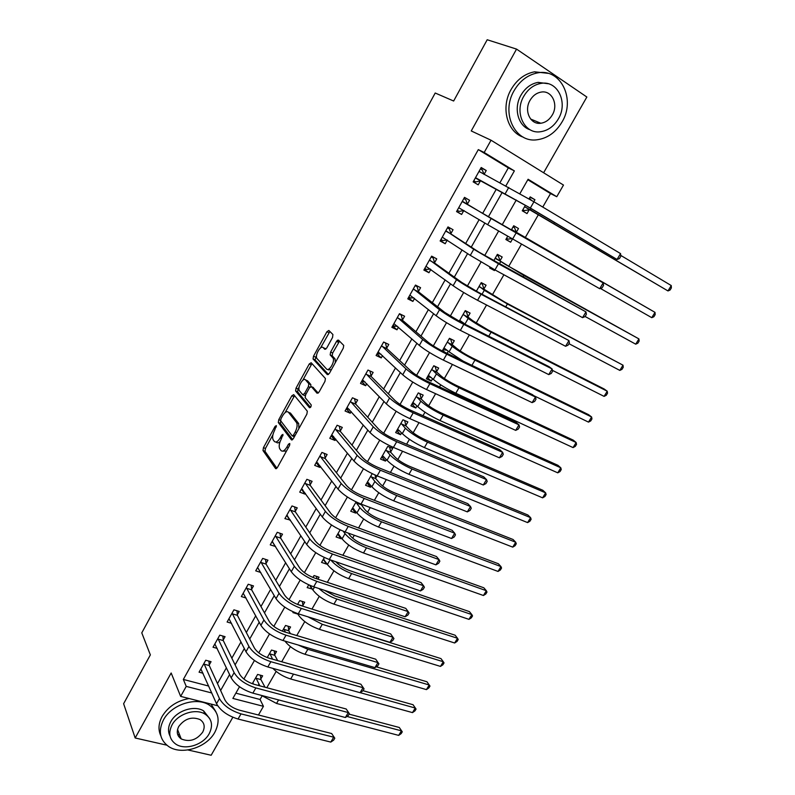 <?xml version="1.0" encoding="UTF-8"?>
<svg xmlns="http://www.w3.org/2000/svg" width="795" height="795" viewBox="0 0 795 795"><rect width="100%" height="100%" fill="white"/><g stroke="black" fill="none" stroke-linecap="round" stroke-linejoin="round"><path stroke-width="1.19" d="M276.362 425.613L275.1 426.368L263.443 447.655L262.996 450.556L275.547 468.523L277.395 467.5L289.489 445.607L289.768 443.471L288.446 444.216L286.886 447.058C284.531 450.864 282.543 451.997 280.923 450.457L279.681 448.718C278.717 446.323 279.204 443.193 281.142 439.317L282.97 434.408L281.678 435.163L280.138 437.966C277.833 441.722 275.885 442.855 274.305 441.374L273.102 439.685C272.168 437.359 272.655 434.279 274.563 430.453L276.362 425.613M178.547 736.329L180.366 736.766M332.558 337.428L332.906 334.506L328.852 330.452L326.914 331.744L313.508 356.22L313.041 358.962L327.361 374.654L329.349 373.421L343.261 348.22L343.738 345.428L338.511 340.121L336.514 341.413L330.631 352.106L330.163 354.888L333.085 358.128C335.182 361.685 328.892 372.06 326.507 368.979L316.827 358.376C314.79 354.987 320.872 344.772 323.217 347.663L324.787 349.303L326.725 348.041L332.558 337.428M499.926 182.77L508.323 167.884L478.312 149.609L484.185 152.491L491.042 140.218L563.486 185.066L556.768 196.723L528.089 179.253L519.92 193.612M217.661 705.741L180.654 696.39L171.163 672.987L135.17 737.989L123.623 703.714L150.354 654.891L141.778 632.87L435.203 93.015L453.647 101.015L487.196 39.75L516.551 49.101L471.246 130.946L491.042 140.218M180.654 696.39L186.239 686.393L211.778 692.982M478.312 149.609L183.337 679.437L186.239 686.393M293.703 394.628L291.854 395.771L278.767 419.671L278.31 422.523L291.397 439.804L293.295 438.721L306.87 414.135L307.337 411.224L293.703 394.628M296.038 388.129L309.275 363.951L311.173 362.729L325.423 378.529L324.956 381.381L319.053 392.054L317.096 393.257L311.372 386.648L309.454 387.831L305.628 394.787L305.161 397.639L311.193 404.874C311.223 406.722 310.656 407.666 309.503 407.716L295.571 390.931L296.038 388.129L298.046 388.993L299.119 387.036M543.621 172.763L586.849 97.02L516.551 49.101M135.17 737.989L166.821 745.173M187.898 749.963L211.162 755.25L232.836 717.269M183.337 679.437L208.707 686.065M217.492 683.601L226.406 667.79M231.832 658.171L240.994 641.923M246.321 632.482L255.732 615.787M260.959 606.525L270.628 589.383M275.736 580.31L285.673 562.701M290.672 553.827L300.868 535.75M305.767 527.075L316.231 508.512M321.011 500.035L331.753 480.985M336.414 472.717L347.445 453.17M351.976 445.121L363.295 425.057M367.707 417.226L379.314 396.645M383.607 389.043L395.512 367.926M399.666 360.552L411.88 338.909M415.904 331.763L428.425 309.563M432.321 302.656L445.15 279.9M448.907 273.241L462.064 249.918M465.671 243.508L479.156 219.599M482.625 213.448L496.319 189.16M209.234 664.928L211.053 661.688L205.746 660.238L199.068 672.182L203.023 673.236M223.226 639.955L225.064 636.676L219.768 635.155L213.02 647.219L217.204 648.402M237.357 614.734L239.215 611.425L233.929 609.825L227.112 622.018L231.564 623.33M251.627 589.264L253.496 585.925L248.229 584.245L241.342 596.558L246.092 598.029M266.037 563.536L267.935 560.167L262.668 558.408L255.722 570.84L260.81 572.499M280.595 537.559L282.503 534.151L277.256 532.312L270.24 544.873L275.577 546.513M295.303 511.314L297.231 507.866L291.994 505.948L284.898 518.638L290.394 520.069M310.149 484.801L312.107 481.323L306.88 479.325L299.715 492.145L304.942 494.102L305.359 493.357M325.155 458.019L327.123 454.502L321.915 452.425L314.681 465.373L319.898 467.41L320.474 466.377M340.31 430.97L342.307 427.412L337.11 425.246L329.796 438.323L335.003 440.45L335.748 439.108M355.623 403.631L357.641 400.044L352.463 397.788L345.07 411.005L350.257 413.221L351.181 411.572M371.096 376.015L373.133 372.388L367.966 370.053L360.503 383.399L365.67 385.704L366.773 383.737M386.728 348.111L388.785 344.454L383.637 342.019L376.095 355.514L381.252 357.899L382.534 355.603M402.528 319.918L404.595 316.221L399.478 313.697L391.856 327.331L396.983 329.806L398.454 327.182M418.488 291.427L420.585 287.691L415.477 285.067L407.775 298.85L412.893 301.424L414.543 298.463M434.617 262.638L436.733 258.862L431.645 256.149L423.864 270.071L428.962 272.735L430.81 269.435M450.914 233.541L453.061 229.725L447.992 226.913L440.122 240.984L445.2 243.747L447.247 240.09M467.39 204.136L469.557 200.28L464.509 197.359L456.559 211.589L461.617 214.451L463.773 210.605M484.046 174.413L486.232 170.508L481.204 167.497L473.164 181.876L478.202 184.838L480.379 180.952M235.857 693.16L260.054 699.481L262.082 695.953M266.812 687.705L276.163 671.417M281.708 661.768L290.394 646.633M296.754 635.553L304.763 621.611M311.958 609.069L319.272 596.339M327.321 582.308L333.92 570.82M337.915 563.874L338.581 562.711M342.844 555.268L348.727 545.042M352.662 538.175L354.322 535.293M358.535 527.95L363.673 519.006M367.568 512.228L370.231 507.578M374.385 500.333L378.768 492.711M382.614 486.013L386.32 479.564M390.415 472.429L394.012 466.148M397.808 459.54L402.568 451.252M406.603 444.226L409.425 439.317M413.161 432.798L419.005 422.632M422.97 415.715L424.987 412.217M428.674 405.788L435.61 393.694M439.516 386.897L440.708 384.83M444.345 378.5L452.405 364.448M456.241 357.77L456.588 357.164M460.176 350.923L469.378 334.884M476.165 323.068L486.55 304.992M492.324 294.925L503.901 274.762M508.651 266.494L521.45 244.194M525.147 237.755L538.473 214.551M542.766 207.068L550.518 193.573L527.801 179.75M260.84 678.96L262.648 675.81L257.61 674.428L252.293 683.74M274.722 654.692L276.541 651.512L271.512 650.062L267.219 657.584M288.734 630.197L290.572 626.987L285.554 625.466L282.305 631.16M302.885 605.462L304.733 602.222L299.735 600.622L297.549 604.458M297.906 614.128L292.908 612.577L293.295 611.912M308.738 584.852L307.158 587.614L312.296 589.006M317.911 579.187L319.043 577.21L314.045 575.55L312.952 577.468M324.35 557.494L321.548 562.413L326.536 564.112L326.805 563.625M333.463 551.988L328.862 550.349M340.131 529.858L336.076 536.953L341.045 538.732L341.472 537.996M356.081 501.923L350.754 511.245L355.703 513.103L356.279 512.109M372.199 473.681L365.571 485.288L370.51 487.226L371.235 485.964M375.717 478.113L377.019 475.847M390.723 451.888L392.69 448.44L387.771 446.392L380.537 459.073L385.466 461.08L386.34 459.55M405.877 425.395L407.865 421.916L402.966 419.78L395.652 432.589L400.561 434.686L401.594 432.878M421.181 398.633L423.188 395.125L418.309 392.899L410.926 405.838L415.815 408.014L417.007 405.927M436.644 371.603L438.671 368.055L433.802 365.75L426.349 378.817L431.218 381.083L432.579 378.708M447.088 353.338L448.31 351.211M452.256 344.295L454.313 340.717L449.463 338.322L442.239 350.973M468.036 316.718L470.103 313.091L465.274 310.616L459.202 321.26M483.976 288.853L486.063 285.186L481.253 282.623L476.354 291.209M490.078 267.18L489.631 267.955L494.43 270.568L494.858 269.833M500.075 260.69L502.192 257.004L497.402 254.34L493.695 260.83M507.677 236.344L505.868 239.514L510.648 242.227L512.447 239.076M516.353 232.249L518.489 228.513L513.719 225.76L511.235 230.113M525.406 205.289L522.265 210.784L527.025 213.587L529.172 209.83M533.813 201.711L534.946 199.734L530.195 196.882L529.053 198.889M550.518 193.573L556.768 196.723M260.054 699.481L263.443 706.328L258.454 715.003M505.868 185.901L514.365 170.885L484.185 152.491M220.622 690.487L229.616 674.567M235.091 664.878L244.343 648.521M249.719 639.011L259.22 622.207M264.487 612.885L274.255 595.614M279.413 586.481L289.44 568.753M294.488 559.809L304.783 541.604M309.722 532.869L320.296 514.166M325.115 505.63L335.967 486.441M340.677 478.123L351.807 458.427M356.399 450.308L367.817 430.105M372.279 422.215L384.005 401.475M388.338 393.813L400.362 372.537M404.566 365.104L416.898 343.291M420.972 336.086L433.613 313.717M437.548 306.761L450.517 283.825M454.313 277.107L467.599 253.595M471.256 247.136L484.88 223.027M488.388 216.826L502.231 192.34M239.514 686.731L232.865 698.427L263.443 706.328M516.283 200.012L502.142 224.866M498.594 231.107L484.652 255.622M481.045 261.982L467.361 286.041M463.684 292.5L450.258 316.122M446.522 322.691L433.335 345.875M429.548 352.543L416.6 375.31M412.754 382.067L400.054 404.416M396.149 411.273L383.677 433.205M379.722 440.162L367.479 461.696M363.474 468.732L351.45 489.879M347.395 497.004L335.599 517.764M331.495 524.978L319.908 545.35M315.754 552.644L304.386 572.648M300.192 580.032L289.022 599.669M284.779 607.122L273.818 626.4M269.535 633.933L258.772 652.854M254.45 660.466L243.886 679.039M508.323 167.884L514.365 170.885M312.157 589.244L309.603 585.229M326.536 564.112L323.297 559.342M341.045 538.732L337.706 534.101M355.703 513.103L352.255 508.621M370.51 487.226L366.942 482.893M385.466 461.08L381.779 456.896M400.561 434.686L396.755 430.651M415.815 408.014L411.89 404.148M431.218 381.083L427.173 377.377M444.922 352.294L442.606 350.337M494.43 270.568L489.869 267.547M510.648 242.227L505.938 239.384M534.946 199.734L530.036 197.16M275.497 546.672L272.456 541.793M290.145 520.516L286.906 515.657M304.942 494.102L301.474 489.253M319.898 467.41L316.211 462.63M335.003 440.45L331.187 435.849M350.257 413.221L346.312 408.799M365.67 385.704L361.586 381.471M381.252 357.899L377.019 353.854M396.983 329.806L392.611 325.96M412.893 301.424L408.372 297.777M428.962 272.735L424.291 269.296M445.2 243.747L440.38 240.517M461.617 214.451L456.648 211.43M486.232 170.508L481.025 167.815M275.984 442.04L276.342 442.179C277.236 443.262 278.498 443.073 280.108 441.593M282.682 451.153L286.498 451.023M272.894 434.885L265.47 448.44L265.013 451.341L276.869 468.245M298.86 428.634L298.701 423.556L290.463 413.092L288.446 412.257C286.816 410.876 284.868 412.058 282.583 415.815L280.973 418.746L280.327 423.347L292.659 439.585M294.567 395.681L285.147 412.526M280.655 420.744L292.182 435.839L293.504 435.064L295.164 432.063C297.091 428.207 297.588 425.096 296.644 422.721L288.446 412.257M292.55 435.978L294.369 436.773M290.463 413.092L288.973 412.476M302.855 380.209L311.282 364.835L309.275 363.951M312.107 363.772L311.282 364.835M318.248 393.098L312.982 387.344M310.547 407.368L297.668 391.915L295.651 391.051M305.578 379.95C303.283 376.87 297.221 387.225 299.317 390.623L302.666 394.698L304.565 393.525L308.38 386.579L308.848 383.766L305.578 379.95L307.585 380.825L306.502 380.358M303.104 394.877L305.22 395.731M310.825 386.479L310.775 384.502L308.748 383.617M307.585 380.825L310.775 384.502M298.046 388.993L297.668 391.915M324.3 348.16L325.811 349.184M328.544 369.884L331.495 369.536M335.311 362.629L335.122 359.042L332.747 357.651M339.535 341.144L332.658 353.02L332.191 355.802L334.784 358.565M316.609 355.117L315.049 359.857L328.464 374.524M329.875 331.475L320.534 347.952M260.432 675.194L260.909 679.586L265.033 687.228M259.866 685.846L255.801 677.588M252.78 682.885L253.665 684.177M349.084 714.139L399.299 727.485L402.27 731.807L401.167 733.616L398.683 735.385L276.541 703.456L261.396 695.386M398.683 735.385L401.435 730.844L346.968 716.454M402.27 731.807L399.299 727.485M260.909 679.586L255.871 678.215M200.877 668.943L216.538 703.724L219.45 698.576L203.927 663.487M208.946 661.112L209.284 665.564L224.945 699.988C227.648 704.618 232.418 708.007 239.265 710.144L331.664 733.537L334.794 738.207L333.632 740.155L330.79 742.083L238.053 719.038C227.728 715.838 220.553 710.74 216.538 703.724M330.79 742.083L333.701 737.194L241.004 713.88C230.679 710.66 223.494 705.553 219.45 698.576M334.794 738.207L331.664 733.537M209.284 665.564L203.977 664.123M274.255 650.857L274.792 655.309L277.664 660.615M272.606 659.184L269.694 653.252M362.997 690.696L413.062 704.728L416.063 709.051L414.96 710.879L412.486 712.608L290.682 678.99C283.716 676.853 277.763 673.315 272.834 668.356M412.486 712.608L415.258 708.027L360.155 692.654M416.063 709.051L413.062 704.728M274.792 655.309L269.763 653.868M288.207 626.271L288.814 630.803L290.453 633.665M285.425 632.154L283.716 628.686M376.264 666.796L426.965 681.772L429.986 686.075L428.873 687.923L426.418 689.613L304.962 654.275C296.277 651.353 289.589 646.961 284.918 641.098M426.418 689.613L429.221 684.992L307.834 649.306L298.204 645.013M429.986 686.075L426.965 681.772M288.814 630.803L283.795 629.292M302.299 601.437L303.094 606.267M298.065 604.647L297.877 603.882M440.48 666.409L443.302 661.748L444.037 662.901L442.914 664.769L440.48 666.409L319.381 629.332C309.841 625.913 302.865 621.153 298.463 615.072L297.578 613.591M315.883 619.285L440.977 658.598L443.302 661.748L322.283 624.304L307.993 616.831M302.965 606.068L297.966 604.478M214.849 643.95L231.176 677.867L234.127 672.659L217.929 638.445M222.888 636.05L223.286 640.581L239.603 674.14C242.386 678.682 247.205 682.06 254.042 684.286L346.203 709.001L349.363 713.662L348.19 715.629L345.368 717.507L252.87 693.141C242.555 689.812 235.32 684.724 231.176 677.867M345.368 717.507L348.299 712.568L255.851 687.923C245.536 684.575 238.291 679.486 234.127 672.659M349.363 713.662L346.203 709.001M223.286 640.581L217.979 639.071M228.96 618.709L245.973 651.731L248.944 646.474L232.07 613.144M236.96 610.749L237.417 615.35L254.41 648.034C257.282 652.466 262.131 655.845 268.968 658.151L360.88 684.217L364.07 688.877L362.888 690.865L360.085 692.693L267.835 666.965C257.53 663.517 250.236 658.439 245.973 651.731M360.085 692.693L363.047 687.705L270.856 661.698C260.541 658.22 253.247 653.142 248.944 646.474M364.07 688.877L360.88 684.217M237.417 615.35L232.13 613.76M243.21 593.219L260.909 625.327L263.92 620.011L246.351 587.594M251.18 585.18L251.697 589.88L269.376 621.66C272.327 625.983 277.226 629.352 284.053 631.747L375.707 659.194L378.927 663.845L377.734 665.852L374.952 667.631L282.97 640.522C272.665 636.934 265.311 631.876 260.909 625.327M374.952 667.631L377.943 662.593L286.011 635.205C275.716 631.588 268.352 626.53 263.92 620.011M378.927 663.845L375.707 659.194M251.697 589.88L246.42 588.211M316.509 576.365L316.907 578.849M454.661 642.996L457.522 638.286L458.218 639.508L457.075 641.386L454.661 642.996L333.94 604.13C324.41 600.593 317.384 595.853 312.862 589.91L309.99 585.398M324.549 590.357L334.814 595.942L455.128 635.215L457.522 638.286L336.871 599.062C330.084 596.687 324.102 593.169 318.934 588.519M257.61 567.471L276.014 598.645L279.055 593.279L260.78 561.797M265.52 559.362L266.116 564.142L284.491 595.008C287.542 599.231 292.471 602.58 299.288 605.075L390.673 633.913L393.932 638.554L392.73 640.591L389.967 642.32L298.254 613.8C287.959 610.083 280.546 605.035 276.014 598.645M389.967 642.32L392.988 637.232L301.325 608.423C291.04 604.677 283.616 599.629 279.055 593.279M393.932 638.554L390.673 633.913M266.116 564.142L260.849 562.403M163.452 719.912C158.056 730.993 159.735 739.827 168.48 746.396C181.439 755.578 206.68 747.688 214.879 732.205C220.652 720.588 218.645 711.455 208.856 704.807C195.838 696.659 171.382 704.638 163.452 719.912M189.101 698.527C177.076 700.733 168.093 706.695 162.14 716.414C158.463 723.341 158.016 729.79 160.809 735.773M170.06 736.1C167.795 731.678 168.043 726.869 170.806 721.671C176.55 710.65 194.238 704.917 203.6 710.879L209.741 718.67M172.048 724.901C168.103 732.95 169.345 739.36 175.765 744.1C185.126 750.609 203.281 744.885 209.184 733.725C213.318 725.388 211.907 718.829 204.951 714.049C195.55 708.077 177.812 713.85 172.048 724.901M202.675 732.175C205.319 726.839 204.434 722.625 200.012 719.555C191.764 716.345 184.679 718.66 178.746 726.491C176.192 731.718 177.007 735.862 181.2 738.923C189.488 742.331 196.643 740.075 202.675 732.175M177.573 734.173L179.72 735.097M215.852 711.654L211.003 704.062M514.097 90.67C500.592 113.297 515.22 143.15 537.013 139.781C547.407 138.36 555.715 132.457 561.966 122.092C575.888 99.733 561.061 68.132 537.688 72.872C527.82 74.77 519.95 80.702 514.097 90.67M547.904 73.319L534.568 71.808C524.73 73.697 516.899 79.599 511.076 89.527C500.542 107.534 507.16 132.02 523.279 137.167M530.245 129.823C518.221 126.415 513.192 108.368 520.964 95.181C525.217 87.967 530.931 83.694 538.096 82.372L548.073 83.713M523.786 96.265C513.968 112.592 524.531 134.325 540.431 131.751C547.884 130.668 553.847 126.405 558.329 118.952C568.355 102.764 557.693 80.116 540.978 83.395C533.793 84.727 528.059 89.01 523.786 96.265M552.287 114.977C558.726 104.533 551.869 90.044 541.186 92.081C536.526 92.906 532.809 95.668 530.027 100.359C523.676 110.873 530.494 124.974 540.829 123.245C545.608 122.519 549.424 119.767 552.287 114.977M536.943 123.046L538.811 122.41M323.336 559.282L324.022 559.511M323.436 559.104L327.401 564.5L330.094 559.789M335.828 561.767C339.157 565.414 343.708 568.336 349.472 570.532L469.408 611.613L471.862 614.605L351.609 573.563C342.645 570.134 335.709 565.623 330.8 560.028M468.98 619.365L471.862 614.605L472.528 615.906L471.375 617.804L468.98 619.365L348.647 578.681C339.127 575.024 332.052 570.293 327.401 564.5M337.786 533.962L338.829 534.339M348.27 533.097L350.029 535.482C353.228 539.219 357.989 542.349 364.289 544.873L483.827 587.793L486.341 590.715L366.485 547.815C356.985 544.009 349.84 539.298 345.04 533.674L343.241 531.239M337.984 533.614L342.079 538.841L345.04 533.674M483.44 595.505L486.341 590.715L486.977 592.076L485.815 593.994L483.44 595.505L363.504 552.982C353.994 549.206 346.859 544.486 342.079 538.841M352.374 508.403L353.845 508.959M360.851 504L364.875 509.595C368.165 513.222 372.954 516.343 379.245 518.956L498.376 563.754L500.959 566.587L381.521 521.808C372.03 517.873 364.826 513.173 359.897 507.707L355.912 502.202M352.682 507.876L356.915 512.924L359.897 507.707M498.028 571.436L500.959 566.587L501.556 568.028L500.383 569.965L498.028 571.436L378.5 527.025C369.009 523.12 361.814 518.419 356.915 512.924M360.98 504.656L356.031 502.778M367.111 482.595L368.989 483.251M375.051 475.022L375.846 478.679L379.861 483.449C383.24 486.977 388.069 490.088 394.35 492.781L513.053 539.487L515.716 542.24L396.695 495.533C387.225 491.469 379.96 486.788 374.902 481.482L370.788 476.155M367.519 481.879L371.891 486.749L374.902 481.482M512.755 547.129L515.716 542.24L516.263 543.76L515.081 545.708L512.755 547.129L393.644 500.81C384.174 496.776 376.919 492.085 371.891 486.749M375.846 478.679L370.907 476.712M381.988 456.519L384.303 457.244M389.62 447.158L390.852 452.434L395.006 457.036C398.474 460.454 403.333 463.555 409.604 466.337L527.88 514.991L530.603 517.664L412.029 469C402.578 464.807 395.254 460.136 390.057 454.998L385.804 449.841M382.504 455.624L387.016 460.315L390.057 454.998M527.612 522.603L530.603 517.664L531.12 519.254L529.927 521.222L527.612 522.603L408.948 474.327C399.497 470.163 392.183 465.492 387.016 460.315M390.852 452.434L385.933 450.397M272.695 541.872L272.039 541.643M272.138 541.465L291.268 571.694L294.339 566.269L275.348 535.731M280.009 533.276L280.675 538.145L299.765 568.077C302.905 572.191 307.884 575.53 314.691 578.114L405.798 608.384L408.183 611.613L316.798 581.364C306.532 577.488 299.039 572.45 294.339 566.269M405.132 616.761L408.183 611.613L409.087 613.024L407.875 615.082L405.132 616.761L313.697 586.799C303.422 582.944 295.949 577.905 291.268 571.694M280.675 538.145L275.428 536.327M287.621 515.915L286.627 515.558M286.826 515.2L306.691 544.446L309.792 538.97L290.066 509.406M294.637 506.922L295.392 511.901L315.198 540.868C318.437 544.863 323.456 548.202 330.253 550.865L421.072 582.606L423.536 585.736L332.439 554.026C322.184 550.001 314.631 544.982 309.792 538.97M420.456 590.933L423.536 585.736L424.401 587.237L423.169 589.304L420.456 590.933L329.299 559.511C319.043 555.516 311.501 550.498 306.691 544.446M295.392 511.901L290.145 509.993M302.756 489.73L301.355 489.203M301.663 488.667L322.273 516.919L325.403 511.374L304.932 482.813M309.404 480.289L310.249 485.377L330.8 513.371C334.129 517.247 339.187 520.576 345.974 523.339L436.495 556.56L439.039 559.601L348.25 526.389C338.004 522.216 330.392 517.217 325.403 511.374M435.918 564.847L439.039 559.601L439.864 561.181L438.621 563.277L435.918 564.847L345.08 531.934C334.834 527.801 327.232 522.792 322.273 516.919M310.249 485.377L305.022 483.39M318.119 463.326L316.241 462.591M316.649 461.855L338.014 489.094L341.184 483.499L319.948 455.952M324.32 453.389L325.254 458.586L346.56 485.576C349.989 489.342 355.087 492.652 361.874 495.514L452.077 530.255L454.7 533.197L364.229 498.455C354.004 494.142 346.322 489.154 341.184 483.499M451.55 538.503L454.7 533.197L455.475 534.866L454.223 536.983L451.55 538.503L361.019 504.07C350.784 499.787 343.122 494.788 338.014 489.094M325.254 458.586L320.047 456.519M333.612 436.544L331.267 435.7M331.783 434.776L353.934 460.981L357.134 455.316L335.122 428.813M339.376 426.19L340.419 431.526L362.5 457.493C366.018 461.13 371.166 464.429 377.933 467.39L467.818 503.682L470.521 506.524L380.378 470.223C370.162 465.761 362.421 460.792 357.134 455.316M467.341 511.881L470.521 506.524L471.256 508.283L469.984 510.42L467.341 511.881L377.128 475.897C366.922 471.465 359.181 466.486 353.934 460.981M340.419 431.526L335.232 429.37M397.023 430.194L399.776 430.96M404.655 420.515L406.016 425.931L410.3 430.363C413.857 433.673 418.756 436.763 425.017 439.635L542.836 490.267L545.638 492.85L427.521 442.199C418.081 437.866 410.697 433.215 405.371 428.237L400.978 423.268M397.639 429.111L402.29 433.613L405.371 428.237M542.617 497.839L545.638 492.85L546.115 494.52L544.913 496.507L542.617 497.839L424.411 447.575C414.97 443.272 407.597 438.621 402.29 433.613M406.016 425.931L401.107 423.815M349.263 409.435L346.451 408.531M347.077 407.418L370.023 432.55L373.262 426.835L350.446 401.396M354.58 398.712L355.743 404.178L378.599 429.101C382.226 432.619 387.413 435.908 394.171 438.969L483.718 476.831L486.5 479.584L396.695 441.692C386.509 437.071 378.688 432.122 373.262 426.835M483.29 484.99L486.5 479.584L487.196 481.422L485.914 483.589L483.29 484.99L393.416 447.426C383.22 442.835 375.419 437.876 370.023 432.55M355.743 404.178L350.565 401.942M412.198 403.602L415.427 404.377M419.83 393.595L421.33 399.17L425.752 403.413C429.389 406.613 434.338 409.693 440.589 412.655L557.941 465.304L560.813 467.808L443.173 415.119C433.752 410.647 426.299 406.016 420.833 401.207L416.292 396.427M412.923 402.33L417.733 406.633L420.833 401.207M557.772 472.836L560.813 467.808L561.25 469.547L560.038 471.554L557.772 472.836L440.023 420.555C430.602 416.113 423.169 411.472 417.733 406.633M421.33 399.17L416.441 396.963M365.094 382.007L361.795 381.093M362.53 379.781L386.281 403.82L389.56 398.037L365.939 373.69M338.73 342.039L336.911 340.816M369.923 370.937L371.225 376.552L394.877 400.402C398.603 403.79 403.84 407.07 410.588 410.23L499.787 449.712L502.649 452.355L413.201 412.844C403.025 408.073 395.145 403.135 389.56 398.037M499.409 457.821L502.649 452.355L503.305 454.293L502.003 456.469L499.409 457.821L409.882 418.637C399.706 413.897 391.836 408.958 386.281 403.82M371.225 376.552L366.058 374.226M427.531 376.741L431.248 377.496M433.712 365.919L435.213 366.634L436.793 372.13L441.354 376.194C445.091 379.275 450.079 382.345 456.32 385.406L573.195 440.102L576.136 442.517L458.973 387.761C449.572 383.15 442.07 378.529 436.455 373.898L431.774 369.307M434.696 366.177L435.213 366.634M428.366 375.27L433.325 379.384L436.455 373.898M573.066 447.595L576.136 442.517L576.534 444.345L575.302 446.363L573.066 447.595L455.803 393.257C446.392 388.675 438.9 384.055 433.325 379.384M436.793 372.13L431.923 369.834M384.989 342.655L383.538 342.188M381.113 354.262L377.297 353.368M378.142 351.847L402.717 374.783L406.026 368.93L381.58 345.696M385.476 343.102L386.867 348.647L411.333 371.394C415.169 374.654 420.446 377.923 427.173 381.193L516.015 422.304L518.966 424.848L429.876 383.677C419.72 378.748 411.77 373.839 406.026 368.93M515.697 430.373L518.966 424.848L519.572 426.875L518.26 429.081L515.697 430.373L426.527 389.54C416.371 384.641 408.431 379.722 402.717 374.783M386.867 348.647L381.719 346.222M443.024 349.611L447.247 350.317M449.255 338.68L450.755 339.415L452.415 344.811L457.125 348.697C460.961 351.658 465.989 354.719 472.21 357.869L588.588 414.662L591.609 416.987L474.953 360.125C465.562 355.375 458 350.774 452.246 346.312L447.406 341.92M449.453 338.342L450.755 339.415M443.968 347.942L449.076 351.847L452.246 346.312M588.499 422.115L591.609 416.987L591.957 418.895L590.725 420.933L588.499 422.115L533.644 395.592M463.097 361.089L449.076 351.847M452.415 344.811L447.565 342.436M399.885 313.896L401.197 315.009L399.269 314.065M397.311 326.189L394.886 326.288L392.959 325.344M393.923 323.625L419.343 345.418L422.682 339.515L397.401 317.404M401.197 315.009L402.668 320.435L427.968 342.069C431.904 345.199 437.23 348.448 443.948 351.827L532.421 394.608L535.462 397.053L446.74 354.192C436.614 349.104 428.584 344.215 422.682 339.515M532.143 402.628L535.462 397.053L536.009 399.179L534.687 401.405L532.143 402.628L443.362 360.115C433.215 355.057 425.216 350.158 419.343 345.418M402.668 320.435L397.54 317.93M464.966 311.163L466.456 311.928L468.205 317.225L473.045 320.912L488.259 330.054L604.13 388.974L607.231 391.21L491.091 332.191C481.72 327.302 474.088 322.72 468.195 318.437L463.207 314.254M465.115 310.905L466.456 311.928M463.425 322.83L462.352 322.869M459.729 320.335L464.986 324.042L468.195 318.437M604.091 396.387L607.231 391.21L607.539 393.197L606.287 395.264L604.091 396.387L552.436 370.351M465.622 324.519L464.986 324.042M468.205 317.225L463.366 314.75M415.358 285.276L417.077 286.617L415.159 285.634M413.708 297.787L410.707 298.006L408.779 297.042M409.862 295.114L436.137 315.734L439.526 309.762L413.38 288.823M417.077 286.617L418.637 291.934L444.783 312.425L460.911 322.134L548.997 366.634L552.118 368.959L463.793 324.39C453.687 319.133 445.588 314.254 439.526 309.762M548.769 374.604L552.118 368.959L552.624 371.185L551.293 373.431L548.769 374.604L460.375 330.372C450.248 325.155 442.179 320.276 436.137 315.734M418.637 291.934L413.519 289.33M480.836 283.358L482.317 284.153L484.155 289.34L504.487 301.941L623.002 365.183L507.389 303.978L484.304 290.274L479.166 286.289M480.935 283.189L482.317 284.153M619.832 370.41L623.002 365.183L623.26 367.25L621.998 369.337L619.832 370.41L568.942 343.688M484.155 289.34L479.335 286.786M431.357 256.666L433.136 257.928L431.218 256.904M430.294 269.058L426.686 269.435L424.778 268.432M425.971 266.285L453.13 285.723L456.549 279.681L429.529 259.935M433.136 257.928L434.776 263.135L461.786 282.454L478.053 292.123L568.952 340.578L481.035 294.249C470.948 288.823 462.779 283.974 456.549 279.681M565.573 346.282L568.952 340.578L569.409 342.903L568.057 345.179L565.573 346.282L477.576 300.301C467.48 294.915 459.331 290.056 453.13 285.723M434.776 263.135L429.678 260.432M447.515 227.758L449.354 228.93L447.446 227.877M447.078 239.981L442.845 240.567L440.937 239.524M442.259 237.158L470.302 255.384L473.76 249.272L445.846 230.739M449.354 228.93L451.083 234.028L478.978 252.144L585.975 311.888L498.465 263.771L473.76 249.272M582.556 317.652L585.975 311.888L586.372 314.313L585.011 316.619L582.556 317.652L494.967 269.893L470.302 255.384M451.083 234.028L446.005 231.226M496.865 255.274L498.346 256.099L500.264 261.177L505.401 264.487L638.922 338.899L523.865 275.467L495.285 258.047M496.915 255.185L498.346 256.099M635.722 344.175L638.922 338.899L639.15 341.055L637.868 343.162L635.722 344.175L585.09 316.48M500.264 261.177L495.464 258.534M506.564 238.281L508.045 239.126L511.692 238.649M513.063 226.903L514.534 227.748L516.541 232.726L655 312.356L511.573 229.507M513.063 226.893L514.534 227.748M651.781 317.682L655 312.356L655.179 314.601L653.897 316.728L651.781 317.682L600.414 288.446M516.541 232.726L511.761 229.984M465.751 199.634L463.853 198.541L465.751 199.634L467.569 204.613L603.167 282.901L491.161 218.526L462.342 201.234M464.061 210.556L459.172 211.391L457.264 210.317M458.715 207.724L487.663 224.697L491.161 218.526M599.718 288.724L603.167 282.901L603.524 285.425L602.143 287.75L599.718 288.724L487.663 224.697M467.569 204.613L462.511 201.711M522.842 209.781L524.332 210.605L522.862 209.731M529.43 198.233L531.398 200.27M529.689 209.741L667.989 290.94L530.325 209.85L524.929 206.929L529.689 209.741L524.332 210.605M524.422 207.008L524.929 206.929M671.248 285.554L671.378 287.879L670.076 290.036L667.989 290.94L671.248 285.554L620.756 255.404M484.046 174.433L482.317 170.021L480.428 168.888M473.741 180.853L475.668 181.906L473.77 180.783M475.35 177.971L527.085 206.283L617.059 259.478L530.344 208.042L475.847 177.871M620.547 253.595L620.855 256.228L619.454 258.574L617.059 259.478L620.547 253.595L533.932 201.781L479.017 171.412M480.876 180.853L475.668 181.906M276.402 426.895L275.1 426.368M289.827 444.763L288.446 444.216M283.01 435.7L281.678 435.163M281.569 438.532L280.138 437.966M288.366 447.645L286.886 447.058M276.133 468.752L275.547 468.523M265.053 451.401L263.026 450.616M265.47 448.44L263.443 447.655M291.934 440.023L291.397 439.804M280.387 423.437L278.369 422.612M280.555 420.406L278.767 419.671M293.862 396.625L291.854 395.771M294.975 435.66L293.504 435.064M296.634 432.659L295.164 432.063M298.463 423.198L296.416 422.354M313.409 387.523L311.372 386.648M305.986 394.131L304.565 393.525M309.861 387.225L308.38 386.579M325.225 348.578L323.217 347.663M332.31 355.981L330.283 355.057M332.658 353.02L330.631 352.106M338.541 342.347L336.514 341.413M315.148 360.016L313.151 359.121M315.516 357.114L313.508 356.22M328.911 332.668L326.914 331.744M258.226 685.399L258.892 684.227M276.541 703.456L278.598 699.918M238.053 719.038L241.004 713.88M290.682 678.99L293.494 674.12M304.962 654.275L307.834 649.306M298.463 615.072L299.049 614.048M319.381 629.332L322.283 624.304M252.87 693.141L255.851 687.923M267.835 666.965L270.856 661.698M282.97 640.522L286.011 635.205M312.862 589.91L314.492 587.068M333.94 604.13L336.871 599.062M298.254 613.8L301.325 608.423M348.647 578.681L351.609 573.563M363.504 552.982L366.485 547.815M378.5 527.025L381.521 521.808M393.644 500.81L396.695 495.533M408.948 474.327L412.029 469M313.697 586.799L316.798 581.364M329.299 559.511L332.439 554.026M345.08 531.934L348.25 526.389M361.019 504.07L364.229 498.455M377.128 475.897L380.378 470.223M424.411 447.575L427.521 442.199M393.416 447.426L396.695 441.692M440.023 420.555L443.173 415.119M337.577 340.161L337.13 340.966M409.882 418.637L413.201 412.844M455.803 393.257L458.973 387.761M426.527 389.54L429.876 383.677M471.922 365.352L474.953 360.125M443.362 360.115L446.74 354.192M488.766 336.206L491.091 332.191M460.375 330.372L463.793 324.39M482.048 294.229L484.304 290.274M505.789 306.751L507.389 303.978M477.576 300.301L481.035 294.249M494.967 269.893L498.465 263.771M499.369 263.96L500.592 261.823M523.001 276.968L523.865 275.467M512.556 239.136L516.104 232.945M530.325 209.85L531.03 208.618M553.966 223.385L554.463 222.52M505.232 193.672L508.77 187.421M530.344 208.042L533.932 201.781M265.013 451.341L262.996 450.556M280.327 423.347L278.31 422.523M298.701 423.556L296.644 422.721M310.875 384.641L308.848 383.766M297.588 391.786L295.571 390.931M335.122 359.042L333.085 358.128M332.191 355.802L330.163 354.888M315.049 359.857L313.041 358.962M177.543 729.482L181.2 738.923M203.6 710.879L204.951 714.049M208.856 704.807L208.23 703.356M530.653 119.051L540.829 123.245M538.096 82.372L540.978 83.395M537.688 72.872L534.568 71.808"/></g></svg>

